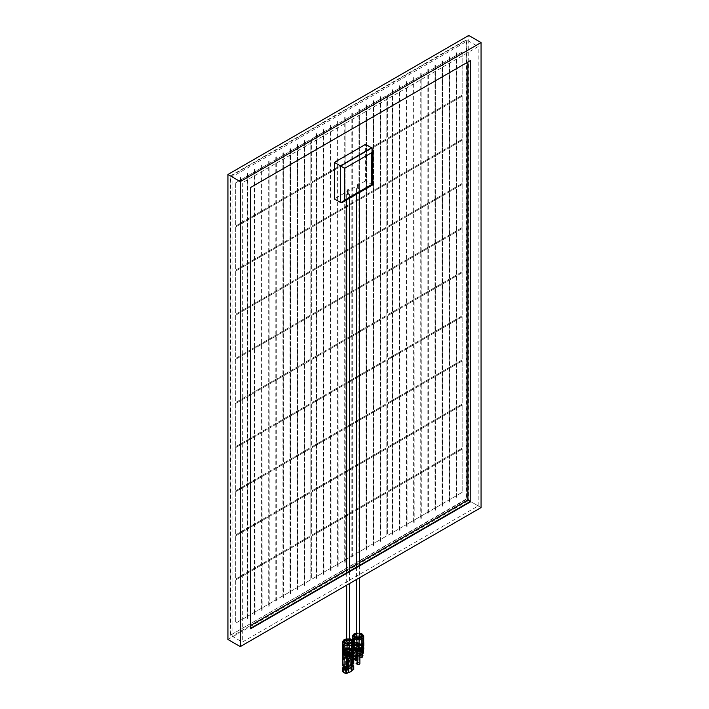 <?xml version="1.0" encoding="UTF-8"?>
<svg xmlns="http://www.w3.org/2000/svg" width="709" height="709" viewBox="0 0 709 709"><rect width="100%" height="100%" fill="white"/><g stroke="black" fill="none" stroke-linecap="round" stroke-linejoin="round"><path stroke-width="0.53" stroke-dasharray="3.54 2.66" d="M359.02 188.239A1.453 0.842 0 0 0 357.433 188.053A1.453 0.842 0 0 0 356.538 188.833A1.453 0.842 0 0 0 357.992 189.675A1.453 0.842 0 0 0 359.445 188.833A1.453 0.842 0 0 0 359.02 188.239M359.02 647.087A1.453 0.842 0 0 0 357.433 646.9A1.453 0.842 0 0 0 356.538 647.68A1.453 0.842 0 0 0 357.992 648.513A1.453 0.842 0 0 0 359.445 647.68A1.453 0.842 0 0 0 359.02 647.087M349.156 193.929A1.453 0.842 0 0 0 347.578 193.752A1.453 0.842 0 0 0 346.674 194.523A1.453 0.842 0 0 0 348.128 195.365A1.453 0.842 0 0 0 349.581 194.523A1.453 0.842 0 0 0 349.156 193.929M349.156 652.776A1.453 0.842 0 0 0 347.578 652.599A1.453 0.842 0 0 0 346.674 653.37A1.453 0.842 0 0 0 348.128 654.212A1.453 0.842 0 0 0 349.581 653.37A1.453 0.842 0 0 0 349.156 652.776M348.598 189.516L347.472 189.782L348.598 189.516M348.598 194.257L347.472 194.523L348.598 194.257M358.453 183.817L357.336 184.083L358.453 183.817M358.453 188.567L357.336 188.833L358.453 188.567M350.601 642.46A3.483 2.012 0 0 0 346.798 642.017A3.483 2.012 0 0 0 344.645 643.878A3.483 2.012 0 0 0 348.128 645.89A3.483 2.012 0 0 0 351.62 643.878A3.483 2.012 0 0 0 350.601 642.46M350.388 642.576A3.199 1.843 0 0 0 346.905 642.177A3.199 1.843 0 0 0 344.937 643.878A3.199 1.843 0 0 0 348.128 645.731A3.199 1.843 0 0 0 351.327 643.878A3.199 1.843 0 0 0 350.388 642.576M351.416 654.38L352.462 652.572L351.194 650.738L348.128 649.949L345.061 650.623L343.794 652.333L345.85 654.389M350.202 654.372L352.462 652.094L351.194 650.268L348.128 649.479L345.061 650.153L343.794 651.855L345.85 653.911M350.202 653.902L352.462 651.624L351.194 649.79L348.128 649.001L345.061 649.674L343.794 651.385L345.061 653.095L348.128 653.769L351.194 652.98L352.462 651.146L351.194 649.32L348.128 648.522L345.061 649.196L343.794 650.906L345.061 652.617L348.128 653.29L351.194 652.502L352.462 650.676L351.194 648.841L348.128 648.053L345.061 648.726L343.794 650.437L345.061 652.147L348.128 652.821L351.194 652.023M351.939 653.06L352.781 651.474L351.416 649.515L348.128 648.673L344.84 649.4L343.484 651.234L344.84 653.078L348.128 653.804L351.416 652.954L352.781 650.995L351.416 649.045L348.128 648.194L344.84 648.921L343.484 650.765L344.84 652.599C348.925 653.911 351.575 653.219 352.781 650.525A4.653 2.756 0.6 0 0 351.416 648.567L348.128 647.725L344.84 648.451L343.484 650.286L344.84 652.129L351.416 652.005M352.63 652.652L351.416 649.993L348.128 649.143L344.84 649.869L343.484 651.713L343.954 652.856M343.484 652.129L344.84 650.286L348.128 649.559L351.416 650.41L352.781 652.36L351.416 650.463L348.128 649.621L344.84 650.348L343.484 652.183M351.815 654.053L352.462 652.688L351.194 650.862L348.128 650.064L345.061 650.738L343.838 652.785M351.815 653.574L352.462 652.218L351.194 650.383L348.128 649.595L345.061 650.268L343.794 651.979L344.193 652.989M351.779 653.14L352.462 651.739L351.194 649.914L348.128 649.116L345.061 649.79L343.794 651.5L345.061 653.211L346.825 653.795M348.465 653.875L351.194 653.095L352.462 651.27L351.194 649.435L348.128 648.646L345.061 649.32L343.794 651.03L345.061 652.741L348.128 653.414L351.194 652.617L352.462 650.791L351.194 648.965L348.128 648.168L345.061 648.841L343.794 650.552L345.061 652.262L348.128 652.936L351.194 652.147M352.763 652.599L351.416 650.88L348.128 650.038L344.84 650.765L343.484 652.537M352.586 652.679L352.781 651.89L351.416 649.931L348.128 649.089L344.84 649.816L343.484 651.651L344.078 652.927M351.753 653.149L352.781 651.411L351.416 649.453L348.128 648.611L344.84 649.338L343.484 651.181L344.84 653.016L348.128 653.742L351.416 652.9L352.781 650.942L351.416 648.983L348.128 648.141L344.84 648.868L343.484 650.702L344.84 652.537L351.416 652.422A4.653 2.685 0 0 0 352.781 650.525A4.653 2.685 0 0 0 348.128 647.84A4.653 2.685 0 0 0 343.484 650.525A4.653 2.685 0 0 0 346.355 653.007A4.653 2.685 0 0 0 351.416 652.422M353.844 643.081L353.844 647.999A1.453 0.842 0 0 0 353.357 648.629A1.453 0.842 0 0 0 353.844 649.249M351.407 645.225L351.407 645.855A1.453 0.842 0 0 0 351.407 645.899A1.453 0.842 0 0 0 352.931 646.732L352.931 640.564A5.814 3.359 180 0 1 353.844 641.831M344.858 644.72L344.858 639.686A5.814 3.359 180 0 1 347.055 639.163L347.055 645.332A1.453 0.842 0 0 0 349.209 645.332L349.209 639.163A5.814 3.359 180 0 1 351.407 639.686L351.407 645.899M352.577 639.943L352.931 640.564M351.407 639.686L351.407 644.72M352.931 646.732A5.814 3.359 0 0 0 352.24 646.254A5.814 3.359 0 0 0 351.407 645.855M349.581 638.729L346.674 638.729M349.209 645.332A5.814 3.359 0 0 0 347.055 645.332M342.42 641.831A5.814 3.359 180 0 1 343.333 640.564L343.333 646.732A1.453 0.842 0 0 0 344.858 645.899A1.453 0.842 0 0 0 344.858 645.855L344.858 645.225M344.858 645.899L344.858 639.686M344.858 645.855A5.814 3.359 0 0 0 343.333 646.732M342.42 649.249A1.453 0.842 0 0 0 342.899 648.629A1.453 0.842 0 0 0 342.42 647.999L342.42 643.081M353.942 650.525A5.814 3.359 0 0 0 352.24 648.15A5.814 3.359 0 0 0 345.903 647.423A5.814 3.359 0 0 0 342.323 650.525M349.581 639.678A3.483 2.012 0 0 0 346.674 639.678M350.184 649.338A2.907 1.675 0 0 0 347.02 648.974A2.907 1.675 0 0 0 345.221 650.525A2.907 1.675 0 0 0 348.128 652.2A2.907 1.675 0 0 0 351.035 650.525A2.907 1.675 0 0 0 350.184 649.338M349.156 649.931A1.453 0.842 0 0 0 347.578 649.745A1.453 0.842 0 0 0 346.674 650.525A1.453 0.842 0 0 0 348.128 651.367A1.453 0.842 0 0 0 349.581 650.525A1.453 0.842 0 0 0 349.156 649.931M345.691 655.178L345.691 667.293A2.499 1.445 180 0 1 345.637 666.992A2.499 1.445 180 0 1 348.606 665.574L350.574 666.69A2.499 1.445 180 0 1 350.627 666.992A2.499 1.445 180 0 1 347.614 668.401L347.614 655.568M345.691 653.858L345.691 653.193A2.499 1.445 180 0 1 345.637 652.9A2.499 1.445 180 0 1 348.606 651.482L348.651 665.583M348.651 651.491L350.574 652.599L350.574 666.69M350.574 652.599A2.499 1.445 180 0 1 350.627 652.9A2.499 1.445 180 0 1 347.614 654.31L347.614 654.682M345.691 667.293L347.614 668.401M345.691 653.193L347.614 654.31M345.868 668.295A3.199 1.852 180 0 1 344.928 666.992A3.199 1.852 180 0 1 348.128 665.139A3.199 1.852 180 0 1 351.336 666.992A3.199 1.852 180 0 1 349.36 668.693A3.199 1.852 180 0 1 345.868 668.295M352.462 657.872L352.462 658.821L351.629 658.351L352.462 657.872L353.277 658.351M352.453 663.225L351.629 663.695L351.629 658.351M351.629 663.695L352.453 664.173M347.073 666.327L346.249 666.806L346.249 661.453L347.082 660.974L347.082 661.931M346.249 661.453L347.073 661.931M347.082 660.974L347.897 661.453M346.249 666.806L347.073 667.275M350.007 656.463L350.007 661.807L349.183 662.286L349.183 656.933L350.007 656.463L349.191 655.985L349.191 661.329L348.358 661.807L348.358 656.463L349.191 655.985M349.183 662.286L348.358 661.807M350.007 661.807L349.191 661.329M349.183 656.933L348.358 656.463M344.627 659.565L344.627 664.909L343.803 665.388L343.803 660.044L344.627 659.565L343.812 659.086L343.812 664.439L342.979 664.918L342.979 659.565L343.812 659.086M343.803 665.388L342.979 664.918M344.627 664.909L343.812 664.439M343.803 660.044L342.979 659.565M345.664 673.16L343.2 671.733L344.025 671.263L346.488 672.681L345.664 673.16L345.664 669.978M343.2 668.552L343.2 671.733M344.025 669.03L344.025 671.263M346.488 669.509L346.488 672.681M349.776 667.94L352.24 669.358L353.064 668.888L350.601 667.461L349.776 667.94L349.776 664.758L352.24 666.185L352.24 669.358M352.852 665.583L350.601 664.289L350.601 667.461M350.601 664.289L349.776 664.758M353.064 665.707L353.064 668.888M352.24 666.185L352.852 665.831M352.852 666.77L348.757 664.413L349.652 664.129A5.814 3.359 180 0 1 352.852 665.405M352.852 665.476A5.521 3.191 0 0 0 349.413 664.032L349.652 667.072A5.814 3.359 180 0 1 353.738 669.438M342.518 671.184L344.636 669.97L344.636 658.244L344.06 658.005L344.06 656.109A4.068 2.349 180 0 1 348.11 653.778L349.626 650.171A5.814 3.359 180 0 1 349.652 650.153L349.315 661.719A5.406 3.12 180 0 1 353.401 664.076M352.852 664.395L348.757 662.038L349.315 661.719M348.757 664.413L348.757 662.038M347.507 667.479L343.413 665.122L343.413 666.566M344.131 666.956A5.521 3.191 180 0 1 342.757 665.494L343.413 665.122M351.336 659.467A3.545 2.047 0 0 0 351.629 658.936L351.629 659.219M344.636 658.244A3.545 2.047 180 0 1 347.534 656.569L347.534 668.295L349.652 667.072M344.636 669.97A3.545 2.047 180 0 1 347.534 668.295M346.852 660.159L346.143 660.442L346.027 658.555L346.586 657.961L347.153 658.475M352.364 656.977L351.664 657.252L351.637 655.71L352.586 654.496L352.683 655.869M352.444 656.224L353.312 654.948M343.581 657.137L344.14 656.543L344.716 657.181L344.716 658.103L343.697 659.024L343.581 657.137L342.757 656.667L343.316 656.073L343.803 656.454L343.165 658.519L342.757 656.667M350.237 654.912L349.094 655.577L350.14 653.078L350.237 654.912L349.413 654.442L348.394 655.364L348.837 652.909L349.413 652.821L349.413 654.442M349.626 650.206L349.626 650.171A5.814 3.359 180 0 0 342.332 653.149M342.544 654.301L344.06 656.109M344.06 658.005A4.068 2.349 180 0 1 348.11 655.674L347.534 656.569M348.11 653.778L348.11 655.674M353.72 652.572L352.196 656.569M351.912 656.986A4.068 2.349 0 0 0 352.196 656.135M352.196 658.032L351.629 658.936M353.924 653.149A5.814 3.359 0 0 0 353.747 652.528A5.814 3.359 0 0 0 353.738 652.519L353.72 652.528M342.695 651.713A5.814 3.359 180 0 1 348.128 649.541A5.814 3.359 180 0 1 353.569 651.713M352.781 652.865A4.653 2.685 0 0 0 348.234 650.215A4.653 2.685 0 0 0 343.493 652.75M345.868 671.618A3.199 1.852 180 0 1 344.928 670.315A3.199 1.852 180 0 1 348.128 668.463A3.199 1.852 180 0 1 351.336 670.315A3.199 1.852 180 0 1 349.36 672.017A3.199 1.852 180 0 1 345.868 671.618M353.738 652.519L353.738 654.274M350.627 652.9L350.627 653.751A2.907 1.675 0 0 0 351.035 652.9A2.907 1.675 0 0 0 350.184 651.713A2.907 1.675 0 0 0 347.02 651.349A2.907 1.675 0 0 0 345.221 652.9A2.907 1.675 0 0 0 345.788 653.893M346.134 654.115A2.907 1.675 0 0 0 350.388 653.955M349.581 639.864A3.199 1.843 0 0 0 346.674 639.864M361.28 649.639L362.326 647.822L361.058 645.996L357.992 645.208L354.925 645.881L353.658 647.592L355.714 649.639M360.101 649.267L361.058 649.178L362.326 647.352L361.058 645.527L357.992 644.729L354.925 645.403L353.658 647.113L355.714 649.169M360.101 648.788L361.058 648.708L362.326 646.874L361.058 645.048L357.992 644.259L354.925 644.933L353.658 646.635L355.714 648.691M359.419 648.859L361.058 648.23L362.326 646.404L361.058 644.57L357.992 643.781L354.925 644.454L353.658 646.165L354.925 647.875L357.992 648.549L361.058 647.76L362.326 645.926L361.058 644.1L357.992 643.302L354.925 643.976L353.658 645.686L354.925 647.397L357.992 648.07L361.058 647.282M360.154 648.717L362.645 646.254L361.28 644.295L357.992 643.453L354.704 644.18L353.348 646.014L354.704 647.858C358.789 649.169 361.439 648.478 362.645 645.784A4.653 2.756 0.6 0 0 361.28 643.825L357.992 642.974L354.704 643.701L353.348 645.544L354.704 647.379L361.28 647.264M362.264 647.813L362.645 646.732L361.28 644.773L357.992 643.923L354.704 644.649L353.348 646.493L354.792 648.372M362.6 647.592L361.28 645.243L357.992 644.401L354.704 645.128L353.348 646.962L353.897 648.194M362.645 647.645L361.28 645.722L357.992 644.871L354.704 645.598L353.348 647.441L353.942 648.717M361.679 649.302L362.326 647.946L361.058 646.112L357.992 645.323L354.925 645.996L353.658 647.707L353.942 648.567M361.679 648.832L362.326 647.468L361.058 645.642L357.992 644.844L354.925 645.527L353.658 647.228L353.844 647.929M361.679 648.354L362.326 646.998L361.058 645.163L357.992 644.375L354.925 645.048L353.658 646.759L354.73 648.354M360.606 648.584L362.326 646.519L361.058 644.694L357.992 643.896L354.925 644.57L353.658 646.28L354.925 647.991L357.992 648.664L361.058 647.875L362.326 646.05L361.058 644.215L357.992 643.426L354.925 644.1L353.658 645.81L354.925 647.521L357.992 648.194L361.058 647.397M362.627 647.858L361.28 646.138L357.992 645.287L354.704 646.014L353.348 647.858L353.942 649.134M362.645 647.556L361.28 645.66L357.992 644.818L354.704 645.544L353.348 647.379L353.942 648.655M362.574 647.601L361.28 645.19L357.992 644.339L354.704 645.066L353.348 646.909L353.871 648.115M362.184 647.866L362.645 646.67L361.28 644.711L357.992 643.869L354.704 644.596L353.348 646.431L355.528 648.629M359.108 648.903L361.28 648.15L362.645 646.191L361.28 644.242L357.992 643.391L354.704 644.118L353.348 645.961L354.704 647.796L361.28 647.68A4.653 2.685 0 0 0 362.645 645.784A4.653 2.685 0 0 0 357.992 643.098A4.653 2.685 0 0 0 353.348 645.784A4.653 2.685 0 0 0 356.21 648.256A4.653 2.685 0 0 0 361.28 647.68M360.456 636.762A3.483 2.012 0 0 0 356.662 636.327A3.483 2.012 0 0 0 354.509 638.189A3.483 2.012 0 0 0 357.992 640.2A3.483 2.012 0 0 0 361.484 638.189A3.483 2.012 0 0 0 360.456 636.762M360.252 636.886A3.199 1.843 0 0 0 356.769 636.478A3.199 1.843 0 0 0 354.792 638.189A3.199 1.843 0 0 0 357.992 640.032A3.199 1.843 0 0 0 361.191 638.189A3.199 1.843 0 0 0 360.252 636.886M363.699 637.391L363.699 642.31A1.453 0.842 0 0 0 363.221 642.93A1.453 0.842 0 0 0 363.699 643.559M361.271 639.022L361.262 640.2A1.453 0.842 0 0 0 361.262 640.2A1.453 0.842 0 0 0 362.795 641.042A5.814 3.359 0 0 0 361.271 640.165L361.271 639.536M362.795 641.042L362.795 634.874A5.814 3.359 180 0 1 363.699 636.141M362.441 634.245L362.795 634.874M359.073 639.633A5.814 3.359 0 0 0 356.911 639.633A1.453 0.842 0 0 0 359.073 639.633L359.073 633.465A5.814 3.359 180 0 1 361.271 633.988M356.911 639.633L356.911 633.465L357.54 632.924L356.538 633.031M354.722 639.022L354.722 633.988A5.814 3.359 180 0 1 356.911 633.465L359.445 633.031M354.722 640.165A5.814 3.359 0 0 0 353.188 641.042A1.453 0.842 0 0 0 354.722 640.2A1.453 0.842 0 0 0 354.722 640.165L354.722 633.988M353.188 641.042L353.188 634.874A5.814 3.359 180 0 0 352.284 636.141M352.284 642.31A5.814 3.359 0 0 0 352.178 642.93A5.814 3.359 0 0 0 352.284 643.559A1.453 0.842 0 0 0 352.763 642.93A1.453 0.842 0 0 0 352.284 642.31L352.284 637.391M353.844 644.889A1.453 0.842 0 0 0 353.188 644.827A5.814 3.359 0 0 0 353.844 645.279M353.986 647.973A5.521 3.191 180 0 1 354.137 643.497A5.521 3.191 180 0 1 361.9 643.524A5.521 3.191 180 0 1 361.998 647.973M359.445 633.988A3.483 2.012 0 0 0 356.538 633.988M362.529 653.592L362.529 652.652L361.918 653.007L361.493 654.194L362.06 653.29M360.066 654.31L360.066 651.225L359.454 651.58L359.454 656.428L360.473 654.07L362.529 655.736M359.454 651.58L361.918 653.007M359.454 656.428L359.915 656.685M360.473 654.07L362.529 655.258M360.066 651.225L362.529 652.652M355.927 656.977L356.538 656.109L356.538 657.048M353.738 659.157L353.047 658.36L353.454 655.045L354.066 654.691L354.066 659.53M353.047 658.36L353.738 658.767M354.066 654.691L356.538 656.109M353.454 655.045L355.927 656.463M356.095 663.296A1.914 1.108 180 0 1 358.249 662.348L359.897 663.296M357.088 663.97A1.285 0.736 180 0 1 356.716 663.438A1.285 0.736 180 0 1 357.992 662.702A1.285 0.736 180 0 1 359.277 663.438A1.285 0.736 180 0 1 358.479 664.129A1.285 0.736 180 0 1 357.088 663.97M358.249 653.804L359.897 654.753A1.914 1.108 180 0 1 359.915 654.903A1.914 1.108 180 0 1 357.735 656.002L356.095 655.045A1.914 1.108 180 0 1 356.078 654.903A1.914 1.108 180 0 1 358.249 653.804L358.249 662.348M359.897 655.586L359.897 654.753M356.078 654.903L356.078 660.691L356.095 655.045M356.707 655.417L356.007 655.692L355.891 653.804L356.45 653.211L357.017 653.725M362.228 652.236L361.528 652.51L361.501 650.959L362.45 649.745L362.547 651.119M362.299 651.474L363.176 650.206M353.437 652.395L354.004 651.801L354.482 652.183L354.58 653.352L353.561 654.283L353.437 652.395L352.621 651.917L353.179 651.323L353.764 652.883L352.736 653.804L352.621 651.917M359.977 650.578L359.073 651.092L358.958 649.914L359.516 648.638L360.101 648.726M359.277 649.825L358.134 650.357L358.692 648.168L359.179 647.858L359.277 648.877L359.277 635.813A1.285 0.736 0 0 0 358.896 635.291A1.285 0.736 0 0 0 357.504 635.131A1.285 0.736 0 0 0 356.716 635.813A1.285 0.736 0 0 0 357.088 636.336A1.285 0.736 0 0 0 358.479 636.496A1.285 0.736 0 0 0 359.277 635.813M353.738 656.135A5.814 3.359 180 0 1 352.382 654.726L354.5 653.503L353.924 653.264L353.924 651.367A4.068 2.349 180 0 1 357.965 649.027L359.49 645.42L359.507 650.605A5.814 3.359 180 0 1 363.602 652.971M359.49 645.465L359.498 645.412A5.814 3.359 180 0 1 359.507 645.412A5.814 3.359 180 0 0 352.178 648.646A5.814 3.359 180 0 0 352.382 649.515L352.382 649.515A5.814 3.359 180 0 1 352.382 649.515L353.924 651.367M353.924 653.264A4.068 2.349 180 0 1 357.965 650.924L357.398 651.828L359.507 650.605M357.965 649.027L357.965 650.924M354.5 653.503A3.545 2.047 180 0 1 357.398 651.828M363.788 648.398A5.814 3.359 0 0 0 363.611 647.787A5.814 3.359 0 0 0 363.602 647.778L362.06 651.828M361.776 652.245A4.068 2.349 0 0 0 362.06 651.394M361.2 654.726A3.545 2.047 0 0 0 361.493 654.194M356.352 654.797A2.322 1.347 180 0 1 355.67 653.849A2.322 1.347 180 0 1 357.992 652.502A2.322 1.347 180 0 1 360.323 653.849A2.322 1.347 180 0 1 358.887 655.089A2.322 1.347 180 0 1 356.352 654.797M352.382 654.726L352.382 649.524M363.602 647.778L363.602 649.524M362.645 648.123A4.653 2.685 0 0 0 357.965 645.465A4.653 2.685 0 0 0 353.348 648.15A4.653 2.685 0 0 0 353.942 649.471M353.942 650.561A5.814 3.359 180 0 1 353.88 650.525A5.814 3.359 180 0 1 352.178 648.15A5.814 3.359 180 0 1 356.84 644.862A5.814 3.359 180 0 1 363.345 646.847M359.445 634.174A3.199 1.843 0 0 0 356.538 634.174M356.352 655.125A2.322 1.347 180 0 1 355.67 654.177A2.322 1.347 180 0 1 356.157 653.352A2.322 1.347 180 0 1 359.835 653.352A2.322 1.347 180 0 1 360.323 654.177A2.322 1.347 180 0 1 358.887 655.417A2.322 1.347 180 0 1 356.352 655.125M363.806 645.544A5.814 3.359 0 0 0 362.104 643.169A5.814 3.359 0 0 0 355.767 642.443A5.814 3.359 0 0 0 352.178 645.544A5.814 3.359 0 0 0 353.844 647.893M353.188 644.827L353.188 640.528M352.284 643.559L352.284 639.748M462.162 316.834L387.371 360.012L387.371 403.191L462.162 360.012L462.126 316.808L387.371 360.012M462.126 316.808L462.162 360.012M462.126 359.986L387.371 403.191M387.336 359.986L387.336 403.164M386.139 184.207L311.348 227.385L311.348 270.563L386.139 227.385L386.104 184.18L311.348 227.385M386.104 184.18L386.139 227.385M386.104 227.359L311.348 270.563M311.313 227.359L311.313 270.546M386.139 360.721L311.348 403.9L311.348 447.078L386.139 403.9L386.104 360.695L311.348 403.9M386.104 360.695L386.139 403.9M386.104 403.882L311.348 447.078M311.313 403.873L311.313 447.06M235.326 447.796L310.117 404.609L235.326 447.796L235.326 490.974L310.117 447.796L235.326 490.974M310.117 404.609L310.117 447.796L310.081 404.591M235.291 447.769L235.291 490.947M462.162 140.311L387.371 183.498L387.371 226.676L462.162 183.498L462.126 140.293L387.371 183.498M462.126 140.293L462.162 183.498M462.126 183.471L387.371 226.676M387.336 183.471L387.336 226.65M462.162 360.961L387.371 404.139L387.371 447.317L462.162 404.139L462.126 360.934L387.371 404.139M462.126 360.934L462.162 404.139M462.126 404.112L387.371 447.317M387.336 404.112L387.336 447.299M262.002 610.192L262.002 165.108L262.126 610.263L261.586 610.431L262.126 610.263M262.002 165.108L261.71 610.502M261.586 165.348L261.586 610.431M235.326 227.146L310.117 183.968L235.326 227.146L235.326 270.324L310.117 227.146L235.326 270.324M310.117 183.968L310.117 227.146L310.081 183.941M235.291 227.128L235.291 270.306M386.139 404.848L311.348 448.026L311.348 491.213L386.139 448.026L386.104 404.83L311.348 448.026M386.104 404.83L386.139 448.026M386.104 448.008L311.348 491.213M311.313 448.008L311.313 491.186M269.11 606.089L269.11 161.005L269.234 606.16L268.702 606.328L269.234 606.16M269.11 161.005L268.817 606.399M268.702 161.235L268.702 606.328M386.139 140.081L311.348 183.259L311.348 226.437L386.139 183.259L386.104 140.054L311.348 183.259M386.104 140.054L386.139 183.259M386.104 183.232L311.348 226.437M311.313 183.232L311.313 226.41M276.342 156.973L275.934 602.287L275.934 157.203M276.218 156.902L276.342 602.056M275.81 157.132L275.81 602.216M462.162 96.185L387.371 139.363L387.371 182.55L462.162 139.363L462.126 96.167L387.371 139.363M462.126 96.167L462.162 139.363M462.126 139.345L387.371 182.55M387.336 139.345L387.336 182.523M316.693 578.615L316.693 133.531L316.817 578.686L316.285 578.854L316.817 578.686M316.693 133.531L316.409 578.925M316.285 133.762L316.285 578.854M235.326 183.019L310.117 139.841L235.326 183.019L235.326 226.198L310.117 183.019L235.326 226.198M310.117 139.841L310.117 183.019L310.081 139.815M235.291 182.993L235.291 226.171M380.68 541.676L380.68 96.592L380.804 541.747L380.263 541.915L380.804 541.747M380.68 96.592L380.387 541.986M380.263 96.823L380.263 541.915M386.139 95.945L311.348 139.124L311.348 182.31L386.139 139.132L386.104 95.928L311.348 139.124M386.104 95.928L386.139 139.132M386.104 139.106L311.348 182.31M311.313 139.106L311.313 182.284M373.563 545.779L373.563 100.696L373.687 545.85L373.156 546.019L373.687 545.85M373.563 100.696L373.28 546.09M373.156 100.935L373.156 546.019M462.162 405.087L387.371 448.265L387.371 491.443L462.162 448.265L462.126 405.061L387.371 448.265M462.126 405.061L462.162 448.265M462.126 448.248L387.371 491.443M387.336 448.248L387.336 491.426M323.8 574.512L323.8 129.428L323.924 574.582L323.393 574.742L323.924 574.582M323.8 129.428L323.517 574.813M323.393 129.658L323.393 574.742M386.139 448.983L311.348 492.161L311.348 535.339L386.139 492.161L386.104 448.957L311.348 492.161M386.104 448.957L386.139 492.161M386.104 492.135L311.348 535.339M311.313 492.135L311.313 535.313M235.326 536.048L310.117 492.87L235.326 536.048L235.326 579.226L310.117 536.048L235.326 579.226M310.117 492.87L310.117 536.048L310.081 492.844M235.291 536.022L235.291 579.209M462.162 272.699L387.371 315.877L387.371 359.064L462.162 315.886L462.126 272.681L387.371 315.877M462.126 272.681L462.162 315.886M462.126 315.859L387.371 359.064M387.336 315.859L387.336 359.038M462.162 449.214L387.371 492.401L387.371 535.579L462.162 492.401L462.126 449.196L387.371 492.401M462.126 449.196L462.162 492.401M462.126 492.374L387.371 535.579M387.336 492.374L387.336 535.552M310.117 359.534L310.081 316.329L235.326 359.534L235.326 402.712L310.117 359.534L310.117 316.356L235.326 359.534M310.081 359.507L235.326 402.712M235.291 359.507L235.291 402.694M330.917 570.408L330.917 125.316L331.032 570.479L330.5 570.639L331.032 570.479M330.917 125.316L330.624 570.71M330.5 125.555L330.5 570.639M386.139 493.109L311.348 536.288L311.348 579.466L386.139 536.288L386.104 493.083L311.348 536.288M386.104 493.083L386.139 536.288M386.104 536.261L311.348 579.466M311.313 536.261L311.313 579.439M386.139 316.595L311.348 359.773L311.348 402.951L386.139 359.773L386.104 316.568L311.348 359.773M386.104 316.568L386.139 359.773M386.104 359.747L311.348 402.951M311.313 359.747L311.313 402.925M366.456 549.883L366.456 104.799L366.58 549.954L366.048 550.122L366.58 549.954M366.456 104.799L366.172 550.193M366.048 105.038L366.048 550.122M310.117 580.175L310.081 536.979L235.326 580.175L235.326 623.362L310.117 580.175L310.117 536.997L235.326 580.175M310.081 580.157L235.326 623.362M235.291 580.157L235.291 623.335M359.348 553.986L359.348 108.902L359.472 554.057L358.94 554.225L359.472 554.057M359.348 108.902L359.064 554.296M358.94 109.142L358.94 554.225M481.065 507.582L468.738 500.465L468.738 35.45M227.935 639.491L468.738 500.465M230.398 635.22L230.398 175.903L466.274 39.722L466.274 499.039L230.398 635.22L466.682 499.278L466.682 39.961L230.806 176.142L230.806 635.459M470.794 60.362L250.534 187.53M470.386 60.123L470.386 60.602M250.534 628.342L250.534 628.812M250.126 187.291L250.126 628.582M478.194 505.925L478.194 46.599L242.318 182.78L242.318 642.097L478.194 505.925L470.386 501.414M372.606 184.934L365.596 180.884L365.596 144.344M365.596 180.884L334.364 198.919M467.913 62.02L467.913 40.67L232.047 176.851L232.047 636.168L250.534 625.498M346.674 569.983L349.581 568.308M356.538 564.293L359.445 562.618M232.047 636.168L242.318 642.097M232.047 176.851L242.318 182.78M467.913 40.67L478.194 46.599M392.715 534.719L392.715 89.635L392.839 534.79L392.307 534.958L392.839 534.79M392.715 89.635L392.432 535.029M392.307 89.875L392.307 534.958M338.025 566.296L338.025 121.212L338.149 566.367L337.608 566.535L338.149 566.367M338.025 121.212L337.732 566.606M337.608 121.452L337.608 566.535M235.326 403.66L310.117 360.482L235.326 403.66L235.326 446.847L310.117 403.66L235.326 446.847M310.117 360.482L310.117 403.66L310.081 360.464M235.291 403.643L235.291 446.821M462.162 52.058L387.371 95.236L387.371 138.415L462.162 95.236L462.126 52.032L387.371 95.236M462.126 52.032L462.162 95.236M462.126 95.21L387.371 138.415M387.336 95.21L387.336 138.397M456.702 497.78L456.702 52.696L456.818 497.851L456.286 498.019L456.818 497.851M456.702 52.696L456.41 498.09M456.286 52.936L456.286 498.019M345.132 562.193L345.132 117.109L345.256 562.264L344.716 562.432L345.256 562.264M345.132 117.109L344.84 562.503M344.716 117.348L344.716 562.432M304.657 585.563L304.657 140.479L304.781 585.634L304.241 585.802L304.781 585.634M304.657 140.479L304.365 585.873M304.241 140.719L304.241 585.802M449.586 501.883L449.71 56.871L449.71 501.954L449.178 502.123L449.71 501.954M449.586 56.8L449.302 502.194M449.178 57.039L449.178 502.123M352.364 113.077L351.956 558.4L351.956 113.316M352.24 113.006L352.364 558.16M351.832 113.245L351.832 558.329M240.67 622.502L240.67 177.418L240.794 622.573L240.262 622.741L240.794 622.573M240.67 177.418L240.386 622.812M240.262 177.658L240.262 622.741M399.823 530.616L399.823 85.532L399.947 530.686L399.415 530.855L399.947 530.686M399.823 85.532L399.539 530.926M399.415 85.771L399.415 530.855M406.931 526.512L406.931 81.429L407.055 526.583L406.523 526.752L407.055 526.583M406.931 81.429L406.647 526.822M406.523 81.668L406.523 526.752M290.433 593.77L290.433 148.686L290.557 593.841L290.025 594.009L290.557 593.841M290.433 148.686L290.149 594.08M290.025 148.925L290.025 594.009M442.478 505.996L442.478 60.903L442.602 506.066L442.07 506.226L442.602 506.066M442.478 60.903L442.194 506.297M442.07 61.142L442.07 506.226M283.325 597.882L283.325 152.79L283.449 597.953L282.918 598.112L283.449 597.953M283.325 152.79L283.042 598.183M282.918 153.029L282.918 598.112M435.37 510.099L435.37 65.015L435.494 510.17L434.963 510.329L435.494 510.17M435.37 65.015L435.087 510.4M434.963 65.246L434.963 510.329M254.894 614.295L254.894 169.212L255.01 614.366L254.478 614.535L255.01 614.366M254.894 169.212L254.602 614.606M254.478 169.451L254.478 614.535M414.047 522.409L414.047 77.325L414.171 522.48L413.631 522.648L414.171 522.48M414.047 77.325L413.755 522.719M413.631 77.565L413.631 522.648M235.326 491.922L310.117 448.744L235.326 491.922L235.326 535.1L310.117 491.922L235.326 535.1M310.117 448.744L310.117 491.922L310.081 448.717M235.291 491.895L235.291 535.073M421.155 518.306L421.155 73.222L421.279 518.376L420.738 518.545L421.279 518.376M421.155 73.222L420.862 518.616M420.738 73.461L420.738 518.545M428.387 69.19L427.97 514.512L427.97 69.42M428.263 69.119L428.387 514.273M427.855 69.349L427.855 514.442M386.139 272.46L311.348 315.647L311.348 358.825L386.139 315.647L386.104 272.442L311.348 315.647M386.104 272.442L386.139 315.647M386.104 315.62L311.348 358.825M311.313 315.62L311.313 358.798M462.162 228.573L387.371 271.751L387.371 314.929L462.162 271.751L462.126 228.546L387.371 271.751M462.126 228.546L462.162 271.751M462.126 271.733L387.371 314.929M387.336 271.724L387.336 314.911M310.117 315.408L310.081 272.203L235.326 315.408L235.326 358.586L310.117 315.408L310.117 272.229L235.326 315.408M310.081 315.381L235.326 358.586M235.291 315.381L235.291 358.559M386.139 228.333L311.348 271.512L311.348 314.699L386.139 271.512L386.104 228.316L311.348 271.512M386.104 228.316L386.139 271.512M386.104 271.494L311.348 314.699M311.313 271.494L311.313 314.672M462.162 184.446L387.371 227.624L387.371 270.803L462.162 227.624L462.126 184.42L387.371 227.624M462.126 184.42L462.162 227.624M462.126 227.598L387.371 270.803M387.336 227.598L387.336 270.776M247.778 618.399L247.778 173.315L247.902 618.47L247.37 618.638L247.902 618.47M247.778 173.315L247.494 618.709M247.37 173.554L247.37 618.638M310.117 271.281L310.081 228.076L235.326 271.272L235.326 314.459L310.117 271.281L310.117 228.094L235.326 271.272M310.081 271.255L235.326 314.459M235.291 271.255L235.291 314.433M297.541 589.666L297.541 144.583L297.665 589.737L297.133 589.906L297.665 589.737M297.541 144.583L297.257 589.977M297.133 144.822L297.133 589.906M349.581 638.96A4.653 2.685 0 0 0 346.674 638.96M348.606 651.482L348.606 665.574M353.738 663.553A5.814 3.359 0 0 0 349.652 661.187M346.027 658.555L346.852 659.024M346.604 657.97L347.383 658.422M352.683 654.708L353.25 655.036M352.107 654.797L352.922 655.276M351.637 655.71L352.462 656.179M351.54 656.064L352.364 656.543M344.627 656.933L343.803 656.454M344.716 657.181L343.9 656.702M344.716 658.103L343.9 657.624M344.308 658.812L343.484 658.342M343.989 658.998L343.165 658.519M343.581 658.758L342.757 658.289M349.502 655.816L348.686 655.338M349.821 655.63L349.005 655.151M349.094 655.577L348.27 655.098M349.094 654.655L348.27 654.177M349.191 654.292L348.367 653.822M349.652 653.388L348.837 652.909M350.237 653.29L349.413 652.821M359.445 633.261A4.653 2.685 0 0 0 356.538 633.261M355.891 653.804L356.707 654.283M362.547 649.958L363.114 650.295M361.962 650.056L362.786 650.525M361.501 650.959L362.326 651.438M361.404 651.323L362.228 651.801M354.482 652.183L353.667 651.713M354.58 652.431L353.764 651.961M354.58 653.352L353.764 652.883M354.172 654.07L353.348 653.592M353.853 654.256L353.029 653.778M353.437 654.017L352.621 653.538M359.366 651.066L358.541 650.596M358.958 650.827L358.134 650.357M358.958 649.914L358.134 649.435M359.055 649.55L358.231 649.072M359.516 648.638L358.692 648.168M360.101 648.549L359.277 648.07M358.107 656.144A2.154 1.241 180 0 1 356.467 655.781A2.154 1.241 180 0 1 356.45 654.035A2.154 1.241 180 0 1 359.472 653.999A2.154 1.241 180 0 1 359.569 655.745M359.667 653.556A2.366 1.365 0 0 0 356.645 653.397A2.366 1.365 0 0 0 355.838 655.089A2.366 1.365 0 0 0 356.317 655.488A2.366 1.365 0 0 0 360.145 655.089A2.366 1.365 0 0 0 359.667 653.556M358.417 655.967A2.322 1.347 180 0 1 356.352 655.595A2.322 1.347 180 0 1 355.67 654.646A2.322 1.347 180 0 1 357.992 653.299A2.322 1.347 180 0 1 360.323 654.646A2.322 1.347 180 0 1 359.33 655.745M359.791 655.612A2.322 1.347 0 0 0 360.323 654.761A2.322 1.347 0 0 0 357.992 653.414A2.322 1.347 0 0 0 355.67 654.761A2.322 1.347 0 0 0 356.352 655.71A2.322 1.347 0 0 0 358.187 656.1M371.755 147.906L371.755 184.446L340.533 202.473M356.538 188.833L356.538 194.213M356.538 567.138L356.538 579.475M356.538 637.462L356.538 647.68M359.445 188.833L359.445 192.538M359.445 565.463L359.445 577.8M359.445 637.462L359.445 647.68M346.674 194.523L346.674 199.903M346.674 572.837L346.674 585.173M346.674 650.525L346.674 653.37M349.581 194.523L349.581 198.228M349.581 571.153L349.581 583.489M349.581 650.525L349.581 653.37M347.472 189.782L347.472 194.523M348.784 189.782L348.784 194.523M357.336 184.083L357.336 188.833M358.648 184.083L358.648 188.833M351.407 651.358L351.407 644.951M353.357 648.629L353.357 641.636M350.627 655.16L350.627 666.992M345.637 652.9L345.637 653.84M345.637 655.16L345.637 666.992M349.555 663.996L352.852 665.326M346.967 660.912L346.143 660.442M347.41 658.431L346.586 657.961M353.41 654.965L352.586 654.496M352.479 657.73L351.664 657.252M343.697 659.024L342.872 658.555M349.209 655.843L348.394 655.364M350.14 653.078L349.315 652.608M344.928 666.992L344.928 670.315M351.336 666.992L351.336 670.315M345.221 650.525L345.221 652.9M351.035 650.525L351.035 652.9M344.858 651.358L344.858 644.942M342.899 648.629L342.899 641.636M351.62 643.878L351.62 641.512M344.645 643.878L344.645 641.512M351.327 643.878L351.327 642.31M344.937 643.878L344.937 642.31M361.262 645.66L361.262 639.252M363.221 642.93L363.221 635.946M359.835 653.352L359.915 654.903M356.831 656.171L356.007 655.692M363.274 650.224L362.45 649.745M362.343 652.989L361.528 652.51M353.561 654.283L352.736 653.804M359.073 651.092L358.258 650.623M360.004 648.336L359.179 647.858M352.178 648.15L352.178 648.646M358.054 656.171L355.838 655.089L356.157 653.352M356.716 635.813L356.716 648.912M356.716 650.729L356.716 663.438M359.277 650.729L359.277 663.438M352.178 642.93L352.178 645.544M354.722 645.66L354.722 639.252M352.763 642.93L352.763 635.946M361.484 638.189L361.484 635.813M354.509 638.189L354.509 635.813M361.191 638.189L361.191 636.62M354.792 638.189L354.792 636.62"/><path stroke-width="1.06" d="M345.85 654.389L350.202 654.372M345.85 653.911L350.202 653.902M343.954 652.856L348.128 654.274L351.939 653.06M352.586 652.679L351.416 653.849L348.128 654.691L344.84 653.964L343.555 652.59L344.84 654.026L348.128 654.753L351.416 653.902L352.63 652.652M351.194 654.442L352.772 652.537L351.416 654.318L348.128 655.169L344.84 654.442L343.484 652.9A4.653 2.685 0 0 0 346.355 655.373A4.653 2.685 0 0 0 351.416 654.797L352.763 652.599M351.194 654.522L351.815 654.053M343.838 652.785L345.061 654.159L348.128 654.832L351.815 653.574M344.193 652.989L348.128 654.363L351.779 653.14M346.825 653.795L348.465 653.875M344.078 652.927L348.128 654.221L351.753 653.149M342.42 647.999A5.814 3.359 0 0 0 342.323 648.629L342.323 650.525A5.814 3.359 0 0 0 348.128 653.875A5.814 3.359 0 0 0 353.942 650.525L353.942 648.629A5.814 3.359 0 0 1 353.844 649.249L353.844 643.081A5.814 3.359 180 0 1 352.931 644.348L352.931 650.516A5.814 3.359 0 0 1 351.407 651.403L351.407 645.225A5.814 3.359 180 0 1 349.209 645.757L349.209 651.926A1.453 0.842 0 0 0 347.055 651.926A5.814 3.359 0 0 0 349.209 651.926M352.931 644.348C352.054 643.32 351.54 643.621 351.407 645.225L351.407 644.951M352.931 650.516A1.453 0.842 0 0 0 351.407 651.314M353.844 641.831L353.844 643.081C353.312 641.565 353.312 641.149 353.844 641.831L353.357 641.636M362.574 647.601L361.28 649.098L357.992 649.949L353.942 648.655A5.814 3.359 0 0 0 353.844 647.999M351.407 639.686C351.54 639.093 352.054 639.385 352.931 640.564M351.407 644.72L351.407 645.225M347.055 651.926L347.055 645.757A5.814 3.359 180 0 1 344.858 645.225L344.858 644.72M344.858 639.686C344.716 639.093 344.211 639.385 343.333 640.564L342.42 641.831L342.42 649.249A5.814 3.359 0 0 1 342.323 648.629M346.674 638.729L344.858 639.421M344.858 651.314A1.453 0.842 0 0 0 343.333 650.516A5.814 3.359 0 0 0 344.858 651.403L344.858 644.942M346.674 639.678A3.483 2.012 0 0 0 344.645 641.512A3.483 2.012 0 0 0 348.128 643.524A3.483 2.012 0 0 0 351.62 641.512A3.483 2.012 0 0 0 350.601 640.085A3.483 2.012 0 0 0 349.581 639.678M352.462 658.821L352.453 663.225L353.277 663.695L352.453 664.173L352.453 658.821L353.277 658.351L353.277 663.695M347.082 661.931L347.073 666.327M347.073 661.931L347.897 661.453L347.897 666.797L347.073 667.275L347.073 661.931M347.082 666.327L347.897 666.797M344.025 668.082L346.488 669.509L345.664 669.978L343.2 668.552L344.025 668.082L344.025 669.03M351.336 659.467A3.545 2.047 0 0 1 351.141 659.671A3.545 2.047 0 0 1 348.731 660.611L348.731 672.327A3.545 2.047 180 0 0 351.629 670.652L353.738 669.438L353.738 666.495L352.852 666.77L352.852 664.395L353.738 663.553L353.738 654.274M353.738 666.495L353.499 666.398A5.521 3.191 0 0 0 352.852 665.476M348.731 672.327L346.612 673.55L346.612 670.608A5.814 3.359 180 0 1 342.518 668.241L343.413 666.566M346.612 673.55A5.814 3.359 180 0 1 342.518 671.184L342.518 668.241M343.413 667.497L347.507 669.854L346.612 670.608M347.507 669.854L347.507 667.479L346.612 667.763L346.612 656.631A5.814 3.359 0 0 0 353.534 654.637A5.814 3.359 0 0 0 353.942 653.397A5.814 3.359 0 0 0 353.924 653.149M351.629 670.652L351.629 659.219M347.153 658.475L346.852 660.159M346.852 660.646L347.41 658.431L347.986 659.99L346.852 660.646L347.259 660.885M352.683 655.869L352.364 656.977M353.312 654.948L353.091 657.518L352.479 657.73L352.444 656.224M342.757 665.494L342.518 654.274A5.814 3.359 180 0 1 342.518 654.265A5.814 3.359 180 0 1 342.323 653.397A5.814 3.359 180 0 1 342.332 653.149M348.731 660.611L348.154 660.371L348.154 658.475L346.63 656.64A5.814 3.359 0 0 0 346.63 656.64M348.154 660.371A4.068 2.349 0 0 0 351.584 659.264A4.068 2.349 0 0 0 352.196 658.032L352.196 656.569M348.154 658.475A4.068 2.349 0 0 0 351.912 656.986L353.534 654.637M353.569 651.713A5.814 3.359 180 0 1 353.738 652.023A5.814 3.359 180 0 1 353.942 652.9A5.814 3.359 180 0 1 350.352 655.993A5.814 3.359 180 0 1 344.025 655.267A5.814 3.359 180 0 1 342.323 652.9A5.814 3.359 180 0 1 342.695 651.713M351.416 654.797A4.653 2.685 0 0 0 352.781 652.9A4.653 2.685 0 0 0 352.781 652.865L352.781 652.9M342.518 665.396A5.814 3.359 0 0 0 346.612 667.763L346.852 667.86M346.674 639.864A3.199 1.843 0 0 0 344.937 641.512A3.199 1.843 0 0 0 348.128 643.355A3.199 1.843 0 0 0 351.327 641.512A3.199 1.843 0 0 0 350.388 640.2A3.199 1.843 0 0 0 349.581 639.864M349.156 640.918A1.453 0.842 0 0 0 347.578 640.732A1.453 0.842 0 0 0 346.674 641.512A1.453 0.842 0 0 0 348.128 642.345A1.453 0.842 0 0 0 349.581 641.512A1.453 0.842 0 0 0 349.156 640.918M343.333 650.516L343.333 644.348A5.814 3.359 180 0 1 342.42 643.081C342.943 641.565 342.943 641.149 342.42 641.831M342.899 641.636L342.456 641.618M344.858 645.225C344.716 643.621 344.211 643.329 343.333 644.348M349.209 645.757C348.491 644.348 347.773 644.348 347.055 645.757M355.714 649.639L360.101 649.736M355.714 649.169L360.101 649.267M355.714 648.691L359.419 648.859M354.792 648.372L357.992 649.054L360.154 648.717M353.897 648.194L357.992 649.533L362.264 647.813M353.942 648.717L357.992 650.002L361.28 649.16L362.6 647.592M361.058 649.701L362.645 647.556M361.058 649.772L361.679 649.302M353.942 648.567L354.925 649.417L357.992 650.091L361.679 648.832M353.844 647.929L354.925 648.939L357.992 649.612L361.679 648.354M354.73 648.354L357.992 649.143L360.606 648.584M353.942 649.471A4.653 2.685 0 0 0 361.28 650.047L362.627 647.858M353.942 649.134L357.992 650.419L361.28 649.577L362.645 647.68M353.871 648.115L357.992 649.471L362.184 647.866M355.528 648.629L359.108 648.903M362.795 644.827L362.795 638.658C361.909 637.63 361.404 637.923 361.271 639.536L361.271 645.704A5.814 3.359 0 0 0 362.795 644.827A1.453 0.842 0 0 0 361.271 645.615M362.795 638.658L362.795 638.658A5.814 3.359 180 0 0 363.699 637.391L363.699 636.141C363.176 635.45 363.176 635.867 363.699 637.391L363.699 643.559A5.814 3.359 0 0 0 363.806 642.93A5.814 3.359 0 0 0 363.699 642.31M363.699 636.141L363.221 635.946M361.271 633.988C361.404 633.394 361.909 633.695 362.795 634.874M354.722 640.165L354.722 639.022M354.722 633.988C354.58 633.403 354.075 633.695 353.188 634.874L352.311 635.92L352.284 637.391C352.807 635.867 352.807 635.45 352.284 636.141M356.538 633.031L354.722 633.731M356.911 646.227A5.814 3.359 0 0 0 359.073 646.227A1.453 0.842 0 0 0 356.911 646.227L356.911 640.059A5.814 3.359 180 0 1 354.722 639.536L354.722 639.252M353.844 645.279A5.814 3.359 0 0 0 354.722 645.704L354.722 639.536C354.58 637.923 354.075 637.63 353.188 638.658A5.814 3.359 180 0 1 352.284 637.391L352.284 639.748M354.722 645.615A1.453 0.842 0 0 0 353.844 644.889M361.998 647.973A5.521 3.191 180 0 1 361.9 648.035A5.521 3.191 180 0 1 354.092 648.035A5.521 3.191 180 0 1 353.986 647.973M356.538 633.988A3.483 2.012 0 0 0 354.509 635.813A3.483 2.012 0 0 0 357.992 637.825A3.483 2.012 0 0 0 361.484 635.813A3.483 2.012 0 0 0 360.456 634.395A3.483 2.012 0 0 0 359.445 633.988M363.602 649.524L363.602 652.971L361.882 653.964L361.918 657.846L362.937 655.497L362.529 655.736L362.529 653.592M359.915 656.685L361.918 657.846M356.538 657.048L356.538 660.956L355.51 659.787L355.927 656.977M356.538 660.956L353.738 659.157M353.738 658.289L355.927 659.547M353.738 658.767L355.51 659.787M359.897 655.586L359.897 663.296A1.914 1.108 180 0 1 359.915 663.438A1.914 1.108 180 0 1 357.735 664.537L356.095 663.589A1.914 1.108 180 0 1 356.078 663.438A1.914 1.108 180 0 1 356.095 663.296M357.735 664.537L357.735 656.357M357.017 653.725L356.707 655.417M356.707 655.905L357.274 653.689L357.85 655.24L356.707 655.905L357.123 656.144M362.547 651.119L362.228 652.236M363.176 650.206L362.955 652.767L362.343 652.989L362.299 651.474M360.101 650.091L359.977 650.578M353.738 656.135A5.814 3.359 180 0 0 353.88 656.215A5.814 3.359 180 0 0 356.476 657.083L358.586 655.86L358.018 655.621L358.018 653.725L356.485 651.89A5.814 3.359 0 0 0 363.398 649.887A5.814 3.359 0 0 0 363.806 648.646A5.814 3.359 0 0 0 363.788 648.398M358.018 655.621A4.068 2.349 0 0 0 361.448 654.522A4.068 2.349 0 0 0 362.06 653.29L362.06 651.828M358.018 653.725A4.068 2.349 0 0 0 361.776 652.245L363.398 649.887M358.586 655.86A3.545 2.047 0 0 0 361.005 654.93A3.545 2.047 0 0 0 361.2 654.726M356.476 651.89A5.814 3.359 0 0 0 356.485 651.89L356.476 657.083M361.28 650.047A4.653 2.685 0 0 0 362.645 648.15A4.653 2.685 0 0 0 362.645 648.123L362.645 648.15M363.345 646.847A5.814 3.359 180 0 1 363.806 648.15A5.814 3.359 180 0 1 360.252 651.243A5.814 3.359 180 0 1 353.942 650.561M356.538 634.174A3.199 1.843 0 0 0 354.792 635.813A3.199 1.843 0 0 0 357.992 637.657A3.199 1.843 0 0 0 361.191 635.813A3.199 1.843 0 0 0 360.252 634.511A3.199 1.843 0 0 0 359.445 634.174M353.844 647.893A5.814 3.359 0 0 0 353.88 647.911A5.814 3.359 0 0 0 354.722 648.31A5.814 3.359 0 0 0 362.104 647.911A5.814 3.359 0 0 0 363.806 645.544L363.806 642.93M353.188 640.528L353.188 638.658M359.073 646.227L359.073 640.059C358.355 638.658 357.637 638.658 356.911 640.059M352.763 635.946L352.311 635.92M240.262 646.608L240.262 181.593L227.935 174.476L227.935 639.491L240.262 646.608L481.065 507.582L481.065 42.567L468.738 35.45L227.935 174.476M240.262 181.593L481.065 42.567M470.794 60.362L250.534 187.53L250.534 628.812L470.794 501.653L470.794 60.362M470.386 60.602L470.794 501.653M359.445 562.618L467.913 499.987L470.386 501.414L250.534 628.342M372.606 149.785L372.606 184.934L342.58 202.269L340.533 202.473L334.364 198.919L334.364 162.379L365.596 144.344L371.755 147.906L372.606 149.785L371.755 152.648L344.636 168.308L334.364 162.379M250.534 625.498L346.674 569.983M349.581 568.308L356.538 564.293M467.913 499.987L467.913 62.02M372.606 184.934L371.755 184.446L371.755 152.648M342.58 202.269L344.636 200.098L344.636 168.308M346.674 638.96A4.653 2.685 0 0 0 343.989 642.735A4.653 2.685 0 0 0 350.866 643.675A4.653 2.685 0 0 0 351.416 639.607A4.653 2.685 0 0 0 349.581 638.96M352.852 665.405A5.814 3.359 180 0 1 353.685 666.371M342.757 667.869A5.521 3.191 0 0 0 346.852 670.235M346.621 667.825A5.521 3.191 180 0 1 344.131 666.956M346.852 660.274L347.578 660.699M347.171 659.512L347.986 659.99M347.171 658.59L347.986 659.069M347.224 658.431L347.897 658.821M352.683 656.33L353.507 656.8M352.364 657.092L353.091 657.518M356.538 633.261A4.653 2.685 0 0 0 353.853 637.036A4.653 2.685 0 0 0 360.73 637.985A4.653 2.685 0 0 0 361.28 633.917A4.653 2.685 0 0 0 359.445 633.261M356.707 655.533L357.442 655.958M357.035 654.77L357.85 655.24M357.035 653.849L357.85 654.318M357.088 653.689L357.753 654.07M362.547 651.589L363.371 652.058M362.228 652.351L362.955 652.767M359.569 655.745A2.154 1.241 180 0 1 358.107 656.144M359.33 655.745A2.322 1.347 180 0 1 358.417 655.967M358.187 656.1A2.322 1.347 0 0 0 359.791 655.612M361.271 639.536A5.814 3.359 180 0 1 359.073 640.059M371.755 147.906L340.533 165.941L340.533 202.473M371.755 184.446L344.636 200.098M356.538 194.213L356.538 567.138M356.538 579.475L356.538 637.462M359.445 192.538L359.445 565.463M359.445 577.8L359.445 637.462M346.674 199.903L346.674 572.837M346.674 585.173L346.674 641.512M349.581 198.228L349.581 571.153M349.581 583.489L349.581 641.512M350.627 654.699L350.627 655.16M352.852 665.326L353.729 666.416M351.141 659.671L351.584 659.264M353.942 653.397L353.942 652.9M342.323 653.397L342.323 652.9M342.536 665.467L346.71 667.896M351.478 639.288L349.581 638.729M353.809 641.618L352.577 639.943M351.327 642.31L351.327 641.512M344.937 642.31L344.937 641.512M359.915 663.438L359.915 655.568L358.054 656.171M361.005 654.93L361.448 654.522M363.806 648.15L363.806 648.646M361.342 633.589L359.445 633.031M363.673 635.92L362.441 634.245M361.191 636.62L361.191 635.813M354.792 636.62L354.792 635.813"/></g></svg>
